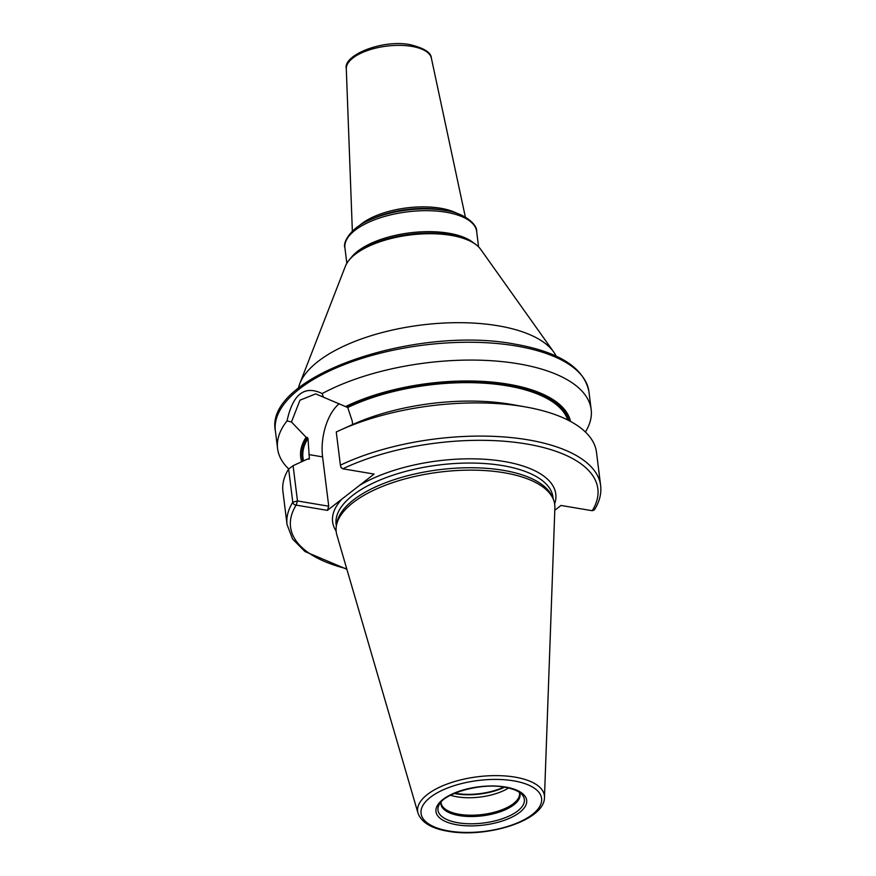 <?xml version="1.0" encoding="UTF-8"?>
<svg xmlns="http://www.w3.org/2000/svg" width="876" height="876" viewBox="0 0 876 876"><rect width="100%" height="100%" fill="white"/><g stroke="black" fill="none" stroke-linecap="round" stroke-linejoin="round"><path stroke-width="1.31" d="M418.016 813.191L336.855 534.918A110.102 46.461 -7.1 0 1 336.351 525.961A110.102 46.461 -7.1 0 1 503.941 472.712A110.102 46.461 172.9 0 1 553.172 498.959A110.102 46.461 172.9 0 1 554.88 507.762L544.467 797.434A63.86 26.948 172.9 0 0 514.924 777.111A63.86 26.948 -7.1 0 0 447.11 784.042A63.86 26.948 -7.1 0 0 418.016 813.191C421.575 822.553 431.627 828.587 448.194 831.291C486.749 838.321 544.762 820.505 544.467 797.434M553.172 498.959L552.022 496.342A109.281 46.121 172.9 0 0 503.163 470.303A109.281 46.121 -7.1 0 0 336.822 523.147L336.351 525.961M340.304 430.105A157.998 66.675 -7.1 0 1 525.83 406.99L512.493 404.613A136.141 57.455 -7.1 0 0 352.645 424.531L340.304 430.105A157.998 66.675 -7.1 0 0 336.264 431.977L340.392 465.156A3.165 1.774 64.5 0 0 340.435 465.43A3.165 1.774 64.5 0 0 342.078 468.353A3.165 1.774 64.5 0 0 342.823 468.802L374.074 474.058L327.416 510.369L296.154 505.113A3.165 2.716 -148.2 0 1 292.781 502.211L288.642 469.032L293.088 465.693L307.542 459.046L309.392 458.663L308.779 459.254M554.793 510.292L560.99 505.463L592.242 510.719L594.333 509.931C599.48 501.828 601.582 493.703 600.64 485.545A157.998 66.675 172.9 0 0 504.915 437.025A157.998 66.675 172.9 0 0 340.392 465.156M346.732 568.743A154.844 65.339 172.9 0 1 296.154 505.113L297.479 500.962L292.781 502.211A157.998 66.675 172.9 0 0 287.054 524.604L282.915 491.414A157.998 66.675 -7.1 0 1 288.642 469.032M525.83 406.99A157.998 66.675 -7.1 0 1 596.501 452.355L600.64 485.545M288.719 468.978A157.998 66.675 -7.1 0 1 277.582 448.589A157.998 66.675 -7.1 0 1 287.032 420.918L291.467 421.991L299.964 400.19L315.688 393.882L323.386 397.156L322.171 393.576A157.998 66.675 -7.1 0 1 518.274 363.781A157.998 66.675 -7.1 0 1 591.169 409.53A157.998 66.675 -7.1 0 1 585.398 431.999M309.064 459.243A133.94 56.524 172.9 0 1 309.392 458.663L307.991 438.427A133.94 56.524 172.9 0 0 302.965 457.677L303.37 460.951M352.645 424.531L352.196 420.885L347.717 407.515L323.386 397.156M302.965 461.137A134.729 56.852 -7.1 0 1 307.312 437.442L306.085 437.233A136.141 57.455 172.9 0 0 301.683 461.729M570.517 421.422A136.141 57.455 172.9 0 0 485.26 381.553A136.141 57.455 172.9 0 0 345.429 406.617M307.312 437.442L307.991 438.427M339.275 403.661A40.778 21.374 -80.5 0 0 322.587 456.889L328.741 506.219L297.479 500.962L293.088 465.693M291.467 421.991L306.085 437.233M328.741 506.219L327.416 510.369M287.032 420.918C292.825 394.134 304.541 385.013 322.171 393.576M298.431 388.254A131.17 55.352 -7.1 0 1 299.811 383.579A131.17 55.352 -7.1 0 1 497.907 325.752A131.17 55.352 172.9 0 1 553.665 351.955A131.17 55.352 172.9 0 1 556.161 356.149M450.505 795.233A39.54 16.688 -7.1 0 0 457.152 796.821A39.54 16.688 172.9 0 0 508.573 787.995M449.07 831.017A60.729 25.623 172.9 0 0 532.323 814.505A60.729 25.623 172.9 0 0 513.566 780.834A60.729 25.623 -7.1 0 0 430.313 797.357A60.729 25.623 -7.1 0 0 449.07 831.017M457.042 824.82A45.716 19.294 -7.1 0 1 442.928 799.481A45.716 19.294 -7.1 0 1 505.594 787.042A45.716 19.294 -7.1 0 1 519.709 812.38A45.716 19.294 -7.1 0 1 457.042 824.82M336.329 526.093L336.099 524.264A109.281 46.121 -7.1 0 1 389.667 476.314A109.281 46.121 -7.1 0 1 502.583 465.605A109.281 46.121 172.9 0 1 552.997 497.25L553.227 499.079M554.639 503.886A112.446 47.457 172.9 0 0 503.908 461.455A112.446 47.457 -7.1 0 0 359.39 485.479M336.143 531.108A112.446 47.457 -7.1 0 1 342.1 498.937M592.242 510.719A154.844 65.339 172.9 0 0 526.41 443.946A154.844 65.339 172.9 0 0 342.823 468.802M588.946 391.703A157.998 66.675 172.9 0 0 516.052 345.954A157.998 66.675 -7.1 0 0 352.809 361.438A157.998 66.675 -7.1 0 0 275.36 430.762C264.005 376.341 415.29 325.04 514.902 344.137C559.326 351.922 584.018 367.778 588.946 391.703L591.169 409.53M567.757 419.987A133.94 56.524 172.9 0 0 482.227 383.075A133.94 56.524 172.9 0 0 347.717 407.515M346.666 406.825A134.729 56.852 -7.1 0 1 483.727 382.1A134.729 56.852 -7.1 0 1 568.863 420.546M322.587 456.889L308.889 454.578M474.365 243.495A68.854 29.061 172.9 0 0 451.25 234.943C465.485 237.484 475.285 242.269 480.65 249.31A69.872 29.488 172.9 0 0 450.943 235.348A69.872 29.488 172.9 0 0 345.418 266.151L299.811 383.579M345.418 266.151C348.9 258.015 357.222 250.963 370.406 245.017L371.085 244.711A67.638 28.547 -7.1 0 1 449.563 234.648A67.638 28.547 -7.1 0 1 450.505 234.812L451.25 234.943A68.854 29.061 172.9 0 0 450.286 234.779A68.854 29.061 172.9 0 0 370.406 245.017A68.854 29.061 172.9 0 0 350.093 258.967M351.177 257.632A66.379 28.01 -7.1 0 1 448.643 233.202A66.379 28.01 -7.1 0 1 472.985 242.455M445.796 210.569A64.802 27.342 172.9 0 0 444.877 210.404A64.802 27.342 172.9 0 0 369.716 220.04L372.891 218.606A59.163 24.966 -7.1 0 1 441.526 209.813A59.163 24.966 -7.1 0 1 442.358 209.955L445.796 210.569C466.558 213.481 477.617 225.822 476.654 231.439A66.379 28.01 172.9 0 0 446.026 212.222A66.379 28.01 172.9 0 0 377.446 218.726A66.379 28.01 172.9 0 0 344.914 247.842L346.83 263.238M359.324 225.669A57.586 24.298 -7.1 0 1 440.409 208.214A57.586 24.298 -7.1 0 1 457.239 213.47M346.294 68.722C342.735 55.122 383.14 38.96 410.57 44.764C424.269 48.202 431.2 52.659 431.375 58.123A42.902 18.1 172.9 0 0 411.698 46.362A42.902 18.1 172.9 0 0 368.051 50.326A42.902 18.1 172.9 0 0 346.294 68.722L352.349 231.154M458.071 822.772A43.526 18.363 -7.1 0 1 438.964 805.077C443.07 793.601 480.946 782.367 504.883 787.261C513.544 788.86 519.304 791.346 522.162 794.718A43.526 18.363 172.9 0 1 507.894 816.596A43.526 18.363 172.9 0 1 458.071 822.772M440.902 802.263A39.88 16.83 -7.1 0 0 459.298 815.589A39.88 16.83 172.9 0 0 502.266 811.023A39.88 16.83 172.9 0 0 519.599 792.452M519.402 792.32L519.556 793.087A39.54 16.688 172.9 0 1 500.185 810.431A39.54 16.688 172.9 0 1 459.331 814.308A39.54 16.688 -7.1 0 1 441.099 802.865L441.055 802.077M504.51 787.195A40.548 17.115 172.9 0 1 456.188 793.82A40.548 17.115 -7.1 0 1 454.239 793.459M454.874 793.185A40.614 17.137 -7.1 0 0 456.1 793.415A40.614 17.137 172.9 0 0 503.831 787.097M342.078 468.353L340.786 467.258M287.054 524.604L292.606 539.047L304.968 551.53L346.885 569.28M277.582 448.589L275.36 430.762M480.65 249.31L553.665 351.955M369.716 220.04C350.29 227.968 342.604 242.641 344.914 247.842M478.57 246.835L476.654 231.439M431.375 58.123L465.353 217.073"/></g></svg>
